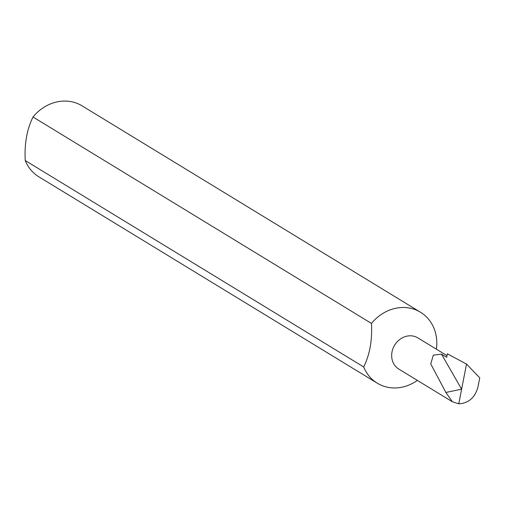 <?xml version="1.0" encoding="UTF-8"?>
<svg xmlns="http://www.w3.org/2000/svg" width="505" height="505" viewBox="0 0 505 505"><rect width="100%" height="100%" fill="white"/><g stroke="black" fill="none" stroke-linecap="round" stroke-linejoin="round"><path stroke-width="0.76" d="M447.001 355.653L417.875 337.895A18.281 16.065 121.4 0 0 411.506 335.844A18.281 16.065 121.4 0 0 392.972 348.551A18.281 16.065 121.4 0 0 398.843 369.105L452.423 401.784L445.871 392.454L430.74 363.909L433.322 355.16L441.477 354.125L461.62 389.185L458.774 403.823L452.423 401.784M436.389 349.182A41.543 36.505 121.4 0 0 420.513 312.254A41.543 36.505 121.4 0 0 406.026 307.595A41.543 36.505 121.4 0 0 371.465 323.421C372.393 340.061 369.805 354.573 363.707 366.965A41.543 36.505 121.4 0 0 377.254 383.188A41.543 36.505 121.4 0 0 391.735 387.846A41.543 36.505 121.4 0 0 417.351 380.398M420.513 312.254L82.056 105.842A41.543 36.505 121.4 0 0 67.575 101.177A41.543 36.505 121.4 0 0 33.008 117.002C26.91 129.368 24.328 143.881 25.25 160.546A41.543 36.505 121.4 0 0 38.797 176.769L377.254 383.188M25.25 160.546L363.707 366.965M441.477 354.125L446.704 357.313L447.323 353.822L466.513 364.055L461.62 389.185L445.871 392.454M458.774 403.823C468.488 403.268 474.87 397.744 477.919 387.253L479.75 377.86L466.513 364.055M33.008 117.002L371.465 323.421"/></g></svg>

